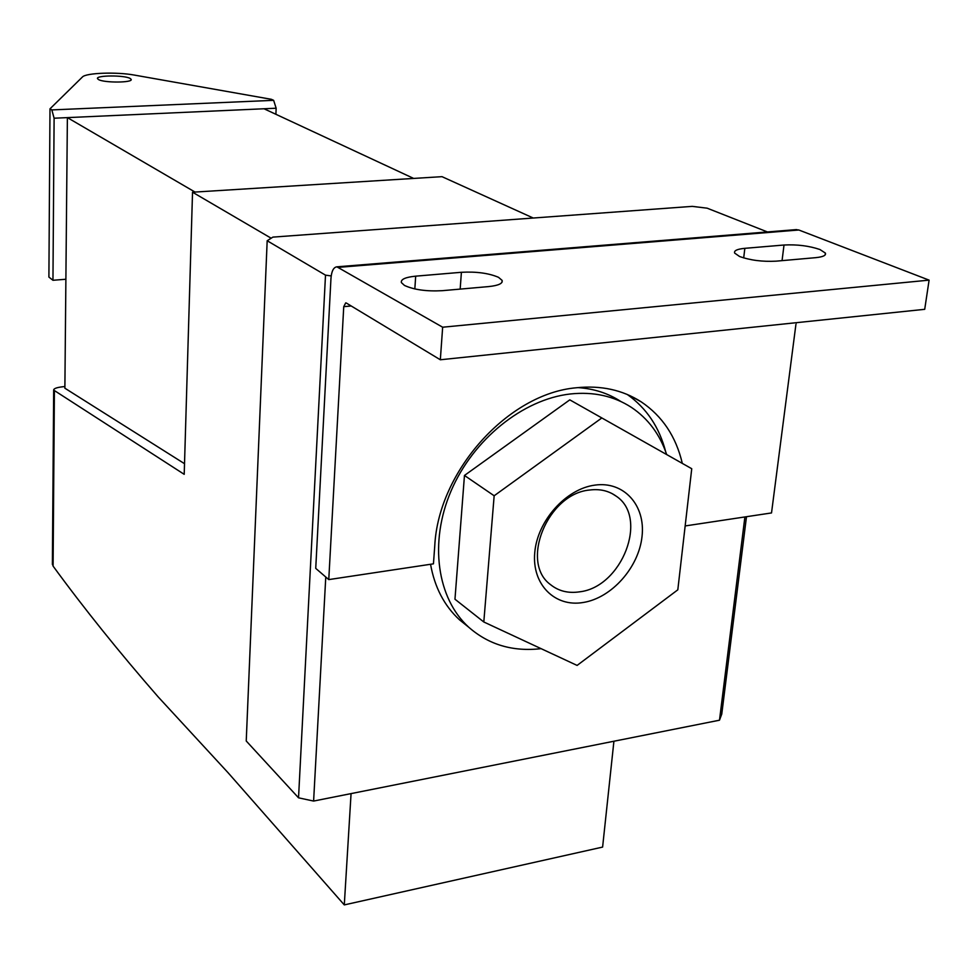 <?xml version="1.0" encoding="UTF-8"?>
<svg xmlns="http://www.w3.org/2000/svg" width="978" height="978" viewBox="0 0 978 978"><rect width="100%" height="100%" fill="white"/><g stroke="black" fill="none" stroke-linecap="round" stroke-linejoin="round"><path stroke-width="1.47" d="M351.065 793.61L344.293 904.907L228.106 772.767L158.143 696.862C118.949 651.91 83.937 608.328 53.093 566.115L52.384 563.707M328.767 579.599L315.735 568.377L330.967 278.363C331.554 271.138 333.535 267.287 336.884 266.823L442.655 327.214L440.332 359.77L346.359 303.058L345.723 302.862L343.743 306.664L328.767 579.599L433.45 563.841L434.758 545.871C438.376 471.066 508.328 393.474 576.421 387.765C600.969 385.222 622.57 389.916 641.201 401.848C662.302 416.041 675.994 436.518 682.289 463.291M784.014 245.013C797.119 244.341 809.087 245.845 819.943 249.524L825.383 253.082C826.276 255.392 823.073 256.908 815.799 257.654L776.141 261.163C762.473 261.872 750.273 260.307 739.539 256.481L734.637 253.07C733.806 250.649 737.204 249.06 744.845 248.326L784.014 245.013L782.058 260.637M461.408 272.287C476.396 271.493 488.755 273.168 498.499 277.312L502.117 280.393C502.936 283.486 498.474 285.539 488.719 286.578L442.264 290.686C426.567 291.53 413.975 289.781 404.476 285.442L401.371 282.581C400.687 279.329 405.454 277.19 415.687 276.163L461.408 272.287L460.161 289.097M467.643 626.348L459.44 619.759C444.281 605.761 434.648 587.265 430.552 564.282M666.568 454.257C659.734 434.171 648.023 418.535 631.421 407.386C613.878 396.017 593.512 391.542 570.345 393.975C522.912 399.293 473.12 439.366 451.078 490.919C428.939 542.472 437.068 598.536 468.78 627.265C488.743 644.746 512.851 651.886 541.115 648.659M579.648 591.824C568.352 593.536 558.658 591.14 550.565 584.661C519.636 562.436 547.668 493.621 589.636 490.027C599.783 488.731 608.597 490.748 616.079 496.09C648.976 517.46 622.045 587.081 579.648 591.824M583.328 602.472C554.905 607.46 531.739 584.465 534.758 552.619C537.338 520.834 565.981 488.792 594.942 485.112C623.964 480.968 645.651 505.357 642.045 536.36C638.866 567.313 611.727 597.949 583.328 602.472M98.546 79.573L97.507 78.643C95.673 75.233 124.194 75.037 130.05 78.399L131.162 79.365C133.167 82.775 104.206 82.983 98.546 79.573M49.988 108.827L48.9 277.08L52.959 280.283L54.108 118.216L51.834 109.915L49.988 108.827L82.397 77.017C85.819 72.849 116.749 71.761 134.536 75.11L271.395 99.316L273.632 100.331L276.151 108.228L275.894 114.292M195.001 192.055L67.384 117.617L64.878 388.205L184.512 463.694M52.959 280.283L65.893 279.256M54.108 118.216L264.023 108.766L413.645 178.424M691.739 468.719L569.795 399.855L691.739 468.719L677.815 589.82L577.106 665.419L483.804 621.984L454.966 599.221L464.464 475.455L569.795 399.855M483.804 621.984L494.159 495.773L464.464 475.455M494.159 495.773L601.58 418.132M577.876 387.606C593.903 388.657 608.206 393.278 620.798 401.469M665.663 451.677C659.306 427.19 646.531 408.132 627.338 394.513M796.141 322.703L771.52 512.937L685.162 525.944M442.655 327.214L929.1 280.136L798.843 230.001L795.872 229.634M929.1 280.136L924.711 309.317L440.332 359.77M325.772 577.02L313.608 801.068L719.49 720.199L721.764 714.074L746.483 516.714M744.894 516.946L719.49 720.199M64.89 386.554L62.555 386.787C56.651 387.496 53.692 388.584 53.668 390.088L184.206 474.33L192.532 192.214L271.163 238.216M331.187 275.93L325.503 275.148L267.177 240.747L272.886 237.116L692.253 206.37L707.143 208.18L767.449 231.945M613.915 741.238L602.607 847.082L344.293 904.907M192.532 192.214L441.995 176.663L533.23 218.021M267.177 240.747L246.236 740.994L298.534 797.816L313.608 801.068M325.503 275.148L298.534 797.816M744.845 248.326L743.696 257.923M415.687 276.163L414.831 288.95M276.151 108.228L264.023 108.766M273.632 100.331L51.834 109.915M351.224 305.992L343.743 306.664M798.843 230.001L338.681 267.336M53.093 566.115L54.401 390.931M459.44 619.759L468.78 627.265M616.079 496.09L612.142 493.621M502.117 280.393L501.959 282.336M825.383 253.082L825.126 254.94M629.649 395.515L641.201 401.848M796.557 229.585L336.884 266.823M53.668 390.088L52.384 564.428"/></g></svg>
